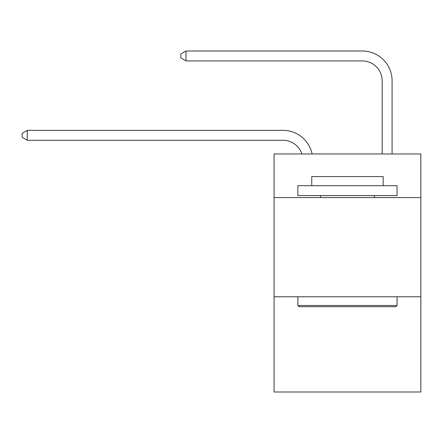 <?xml version="1.0" encoding="UTF-8"?>
<svg xmlns="http://www.w3.org/2000/svg" width="443" height="443" viewBox="0 0 443 443"><rect width="100%" height="100%" fill="white"/><g stroke="black" fill="none" stroke-linecap="round" stroke-linejoin="round"><path stroke-width="0.66" d="M420.85 197.6L420.85 153.959L274.067 153.959L274.067 197.6L420.85 197.6L420.85 391.989L274.067 391.989L274.067 197.6M420.85 296.777L274.067 296.777M282.988 140.27A19.835 19.835 -32.7 0 1 301.849 153.959A19.835 19.835 -37.7 0 0 282.988 140.27L27.305 140.27L22.15 137.297L22.15 133.332L27.305 130.353L282.988 130.353A29.753 29.753 147.3 0 1 312.105 153.959M382.171 153.959L382.171 80.764A19.835 19.835 142.2 0 0 362.335 60.929L185.994 60.929L180.838 57.955L180.838 53.985L185.994 51.011L362.335 51.011A29.753 29.753 43.9 0 1 392.088 80.764L392.088 153.959M299.058 306.694L297.868 305.504L397.044 305.504L395.859 306.694L299.058 306.694M397.044 185.695L397.044 195.612L297.868 195.612L297.868 185.695L397.044 185.695M311.756 185.695L311.756 176.574L383.162 176.574L383.162 185.695M397.044 296.777L397.044 305.504M297.868 296.777L297.868 305.504M374.435 195.612L374.435 197.6M320.483 195.612L320.483 197.6M382.171 80.764A19.835 19.835 -136.1 0 0 362.335 60.929A19.835 19.835 -136.1 0 1 382.171 80.764A19.835 19.835 -136.1 0 0 362.335 60.929A19.835 19.835 -136.1 0 1 382.171 80.764A19.835 19.835 -136.1 0 0 362.335 60.929A19.835 19.835 -136.1 0 1 382.171 80.764A19.835 19.835 -136.1 0 0 362.335 60.929A19.835 19.835 -136.1 0 1 382.171 80.764A19.835 19.835 -136.1 0 0 362.335 60.929A19.835 19.835 -136.1 0 1 382.171 80.764A19.835 19.835 -136.1 0 0 362.335 60.929A19.835 19.835 -136.1 0 1 382.171 80.764A19.835 19.835 -136.1 0 0 362.335 60.929A19.835 19.835 -136.1 0 1 382.171 80.764A19.835 19.835 -136.1 0 0 362.335 60.929M27.305 130.353L27.305 140.27M185.994 51.011L185.994 60.929"/></g></svg>
